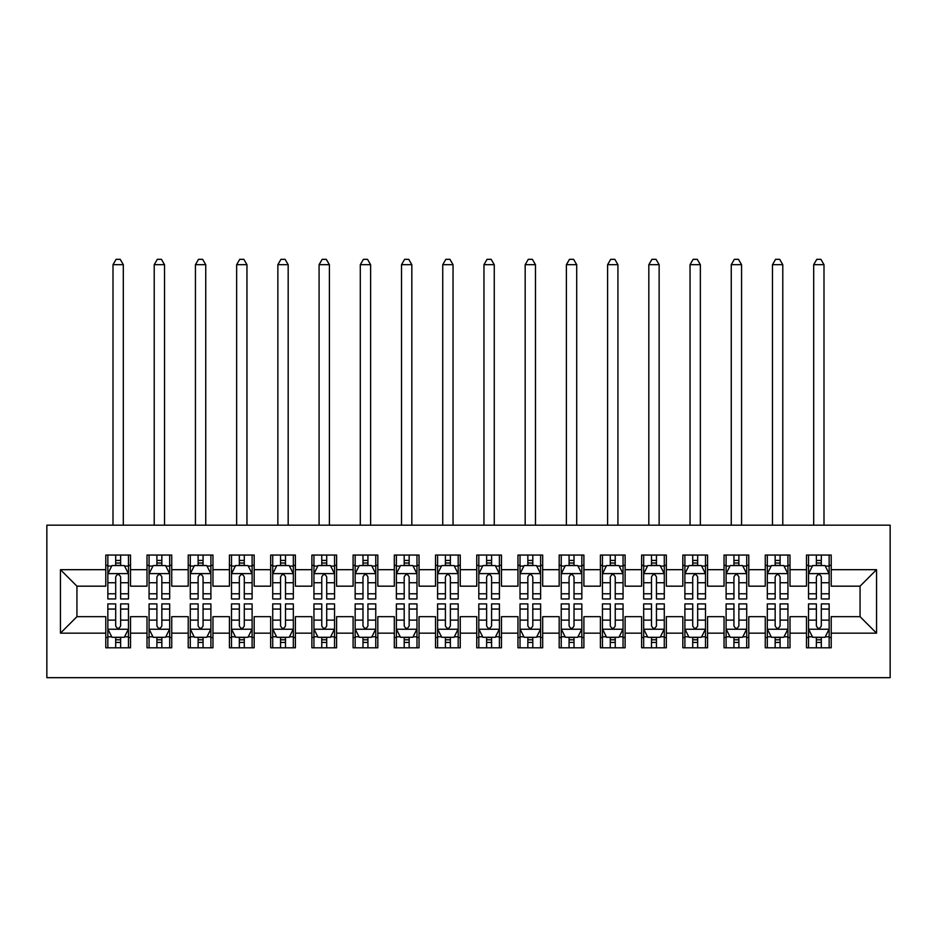 <?xml version="1.0" encoding="UTF-8"?>
<svg xmlns="http://www.w3.org/2000/svg" width="937" height="937" viewBox="0 0 937 937"><rect width="100%" height="100%" fill="white"/><g stroke="black" fill="none" stroke-linecap="round" stroke-linejoin="round"><path stroke-width="1.41" d="M46.85 677.674L890.15 677.674L890.15 525.177L46.85 525.177L46.85 677.674M60.448 633.166L60.448 569.684L105.787 569.684L105.787 586.175L76.939 586.175L76.939 616.675L60.448 633.166L105.787 633.166L105.787 647.795L130.524 647.795L130.524 633.166L147.004 633.166L147.004 647.795L171.74 647.795L171.74 633.166L188.22 633.166L188.22 647.795L212.957 647.795L212.957 633.166L229.436 633.166L229.436 647.795L254.173 647.795L254.173 633.166L270.664 633.166L270.664 647.795L295.389 647.795L295.389 633.166L311.88 633.166L311.88 647.795L336.606 647.795L336.606 633.166L353.097 633.166L353.097 647.795L377.822 647.795L377.822 633.166L394.313 633.166L394.313 647.795L419.038 647.795L419.038 633.166L435.529 633.166L435.529 647.795L460.254 647.795L460.254 633.166L476.746 633.166L476.746 647.795L501.471 647.795L501.471 633.166L517.962 633.166L517.962 647.795L542.687 647.795L542.687 633.166L559.178 633.166L559.178 647.795L583.903 647.795L583.903 633.166L600.394 633.166L600.394 647.795L625.12 647.795L625.12 633.166L641.611 633.166L641.611 647.795L666.336 647.795L666.336 633.166L682.827 633.166L682.827 647.795L707.564 647.795L707.564 633.166L724.043 633.166L724.043 647.795L748.78 647.795L748.78 633.166L765.26 633.166L765.26 647.795L789.996 647.795L789.996 633.166L806.476 633.166L806.476 647.795L831.213 647.795L831.213 616.675L860.061 616.675L860.061 586.175L831.213 586.175L831.213 569.684L876.552 569.684L876.552 633.166L831.213 633.166M831.213 569.684L831.213 555.055L806.476 555.055L806.476 569.684L789.996 569.684L789.996 555.055L765.26 555.055L765.26 569.684L748.78 569.684L748.78 555.055L724.043 555.055L724.043 569.684L707.564 569.684L707.564 555.055L682.827 555.055L682.827 569.684L666.336 569.684L666.336 555.055L641.611 555.055L641.611 569.684L625.12 569.684L625.12 555.055L600.394 555.055L600.394 569.684L583.903 569.684L583.903 555.055L559.178 555.055L559.178 569.684L542.687 569.684L542.687 555.055L517.962 555.055L517.962 569.684L501.471 569.684L501.471 555.055L476.746 555.055L476.746 569.684L460.254 569.684L460.254 555.055L435.529 555.055L435.529 569.684L419.038 569.684L419.038 555.055L394.313 555.055L394.313 569.684L377.822 569.684L377.822 555.055L353.097 555.055L353.097 569.684L336.606 569.684L336.606 555.055L311.88 555.055L311.88 569.684L295.389 569.684L295.389 555.055L270.664 555.055L270.664 569.684L254.173 569.684L254.173 555.055L229.436 555.055L229.436 569.684L212.957 569.684L212.957 555.055L188.22 555.055L188.22 569.684L171.74 569.684L171.74 555.055L147.004 555.055L147.004 569.684L130.524 569.684L130.524 555.055L105.787 555.055L105.787 569.684M789.996 633.166L789.996 616.675L806.476 616.675L806.476 633.166M876.552 569.684L860.061 586.175M748.78 633.166L748.78 616.675L765.26 616.675L765.26 633.166M806.476 569.684L806.476 586.175L789.996 586.175L789.996 569.684M707.564 633.166L707.564 616.675L724.043 616.675L724.043 633.166M765.26 569.684L765.26 586.175L748.78 586.175L748.78 569.684M666.336 633.166L666.336 616.675L682.827 616.675L682.827 633.166M724.043 569.684L724.043 586.175L707.564 586.175L707.564 569.684M625.12 633.166L625.12 616.675L641.611 616.675L641.611 633.166M682.827 569.684L682.827 586.175L666.336 586.175L666.336 569.684M583.903 633.166L583.903 616.675L600.394 616.675L600.394 633.166M641.611 569.684L641.611 586.175L625.12 586.175L625.12 569.684M542.687 633.166L542.687 616.675L559.178 616.675L559.178 633.166M600.394 569.684L600.394 586.175L583.903 586.175L583.903 569.684M501.471 633.166L501.471 616.675L517.962 616.675L517.962 633.166M559.178 569.684L559.178 586.175L542.687 586.175L542.687 569.684M460.254 633.166L460.254 616.675L476.746 616.675L476.746 633.166M517.962 569.684L517.962 586.175L501.471 586.175L501.471 569.684M419.038 633.166L419.038 616.675L435.529 616.675L435.529 633.166M476.746 569.684L476.746 586.175L460.254 586.175L460.254 569.684M377.822 633.166L377.822 616.675L394.313 616.675L394.313 633.166M435.529 569.684L435.529 586.175L419.038 586.175L419.038 569.684M336.606 633.166L336.606 616.675L353.097 616.675L353.097 633.166M394.313 569.684L394.313 586.175L377.822 586.175L377.822 569.684M295.389 633.166L295.389 616.675L311.88 616.675L311.88 633.166M353.097 569.684L353.097 586.175L336.606 586.175L336.606 569.684M254.173 633.166L254.173 616.675L270.664 616.675L270.664 633.166M311.88 569.684L311.88 586.175L295.389 586.175L295.389 569.684M212.957 633.166L212.957 616.675L229.436 616.675L229.436 633.166M270.664 569.684L270.664 586.175L254.173 586.175L254.173 569.684M171.74 633.166L171.74 616.675L188.22 616.675L188.22 633.166M229.436 569.684L229.436 586.175L212.957 586.175L212.957 569.684M130.524 633.166L130.524 616.675L147.004 616.675L147.004 633.166M188.22 569.684L188.22 586.175L171.74 586.175L171.74 569.684M76.939 616.675L105.787 616.675L105.787 633.166M147.004 569.684L147.004 586.175L130.524 586.175L130.524 569.684M806.476 565.362L808.537 565.362M829.151 565.362L831.213 565.362M765.26 565.362L767.321 565.362M787.935 565.362L789.996 565.362M724.043 565.362L726.105 565.362M746.719 565.362L748.78 565.362M682.827 565.362L684.888 565.362M705.502 565.362L707.564 565.362M641.611 565.362L643.672 565.362M664.286 565.362L666.336 565.362M600.394 565.362L602.456 565.362M623.058 565.362L625.12 565.362M559.178 565.362L561.24 565.362M581.842 565.362L583.903 565.362M517.962 565.362L520.023 565.362M540.626 565.362L542.687 565.362M476.746 565.362L478.807 565.362M499.409 565.362L501.471 565.362M435.529 565.362L437.591 565.362M458.193 565.362L460.254 565.362M394.313 565.362L396.374 565.362M416.977 565.362L419.038 565.362M353.097 565.362L355.158 565.362M375.76 565.362L377.822 565.362M311.88 565.362L313.942 565.362M334.544 565.362L336.606 565.362M270.664 565.362L272.714 565.362M293.328 565.362L295.389 565.362M229.436 565.362L231.498 565.362M252.112 565.362L254.173 565.362M188.22 565.362L190.281 565.362M210.895 565.362L212.957 565.362M147.004 565.362L149.065 565.362M169.679 565.362L171.74 565.362M105.787 565.362L107.849 565.362M128.463 565.362L130.524 565.362M105.787 637.488L107.849 637.488M128.463 637.488L130.524 637.488M147.004 637.488L149.065 637.488M169.679 637.488L171.74 637.488M188.22 637.488L190.281 637.488M210.895 637.488L212.957 637.488M229.436 637.488L231.498 637.488M252.112 637.488L254.173 637.488M270.664 637.488L272.714 637.488M293.328 637.488L295.389 637.488M311.88 637.488L313.942 637.488M334.544 637.488L336.606 637.488M353.097 637.488L355.158 637.488M375.76 637.488L377.822 637.488M394.313 637.488L396.374 637.488M416.977 637.488L419.038 637.488M435.529 637.488L437.591 637.488M458.193 637.488L460.254 637.488M476.746 637.488L478.807 637.488M499.409 637.488L501.471 637.488M517.962 637.488L520.023 637.488M540.626 637.488L542.687 637.488M559.178 637.488L561.24 637.488M581.842 637.488L583.903 637.488M600.394 637.488L602.456 637.488M623.058 637.488L625.12 637.488M641.611 637.488L643.672 637.488M664.286 637.488L666.336 637.488M682.827 637.488L684.888 637.488M705.502 637.488L707.564 637.488M724.043 637.488L726.105 637.488M746.719 637.488L748.78 637.488M765.26 637.488L767.321 637.488M787.935 637.488L789.996 637.488M806.476 637.488L808.537 637.488M829.151 637.488L831.213 637.488M60.448 569.684L76.939 586.175M860.061 616.675L876.552 633.166M120.627 560.42L115.684 560.42M128.463 593.789L120.627 593.789L120.627 598.954L128.463 598.954L128.463 573.807L124.34 565.561L111.971 565.561L107.849 573.807L107.849 598.954L115.684 598.954L115.684 593.789L107.849 593.789M107.849 573.807L107.849 555.055M128.463 573.807L128.463 555.055M115.684 565.561L115.684 555.055M120.627 555.055L120.627 565.561M120.627 593.789L120.627 576.899C118.987 573.725 117.336 573.725 115.684 576.899L115.684 593.789M120.627 565.362L115.684 565.362M123.309 525.177L123.309 264.679L113.002 264.679L113.002 525.177M113.002 264.679L116.094 259.326L120.217 259.326L123.309 264.679M115.684 642.431L120.627 642.431M107.849 609.062L115.684 609.062L115.684 603.896L107.849 603.896L107.849 629.043L111.971 637.289L124.34 637.289L128.463 629.043L128.463 603.896L120.627 603.896L120.627 609.062L128.463 609.062M128.463 629.043L128.463 647.795M107.849 629.043L107.849 647.795M120.627 637.289L120.627 647.795M115.684 647.795L115.684 637.289M115.684 609.062L115.684 625.951C117.324 629.125 118.976 629.125 120.627 625.951L120.627 609.062M115.684 637.488L120.627 637.488M161.843 560.42L156.901 560.42M169.679 593.789L161.843 593.789L161.843 598.954L169.679 598.954L169.679 573.807L165.556 565.561L153.188 565.561L149.065 573.807L149.065 598.954L156.901 598.954L156.901 593.789L149.065 593.789M149.065 573.807L149.065 555.055M169.679 573.807L169.679 555.055M156.901 565.561L156.901 555.055M161.843 555.055L161.843 565.561M161.843 593.789L161.843 576.899C160.204 573.725 158.552 573.725 156.901 576.899L156.901 593.789M161.843 565.362L156.901 565.362M164.525 525.177L164.525 264.679L154.218 264.679L154.218 525.177M154.218 264.679L157.311 259.326L161.433 259.326L164.525 264.679M203.06 560.42L198.117 560.42M210.895 593.789L203.06 593.789L203.06 598.954L210.895 598.954L210.895 573.807L206.772 565.561L194.404 565.561L190.281 573.807L190.281 598.954L198.117 598.954L198.117 593.789L190.281 593.789M190.281 573.807L190.281 555.055M210.895 573.807L210.895 555.055M198.117 565.561L198.117 555.055M203.06 555.055L203.06 565.561M203.06 593.789L203.06 576.899C201.42 573.725 199.768 573.725 198.117 576.899L198.117 593.789M203.06 565.362L198.117 565.362M205.742 525.177L205.742 264.679L195.435 264.679L195.435 525.177M195.435 264.679L198.527 259.326L202.65 259.326L205.742 264.679M156.901 642.431L161.843 642.431M149.065 609.062L156.901 609.062L156.901 603.896L149.065 603.896L149.065 629.043L153.188 637.289L165.556 637.289L169.679 629.043L169.679 603.896L161.843 603.896L161.843 609.062L169.679 609.062M169.679 629.043L169.679 647.795M149.065 629.043L149.065 647.795M161.843 637.289L161.843 647.795M156.901 647.795L156.901 637.289M156.901 609.062L156.901 625.951C158.54 629.125 160.192 629.125 161.843 625.951L161.843 609.062M156.901 637.488L161.843 637.488M198.117 642.431L203.06 642.431M190.281 609.062L198.117 609.062L198.117 603.896L190.281 603.896L190.281 629.043L194.404 637.289L206.772 637.289L210.895 629.043L210.895 603.896L203.06 603.896L203.06 609.062L210.895 609.062M210.895 629.043L210.895 647.795M190.281 629.043L190.281 647.795M203.06 637.289L203.06 647.795M198.117 647.795L198.117 637.289M198.117 609.062L198.117 625.951C199.768 629.125 201.408 629.125 203.06 625.951L203.06 609.062M198.117 637.488L203.06 637.488M244.276 560.42L239.333 560.42M252.112 593.789L244.276 593.789L244.276 598.954L252.112 598.954L252.112 573.807L247.989 565.561L235.62 565.561L231.498 573.807L231.498 598.954L239.333 598.954L239.333 593.789L231.498 593.789M231.498 573.807L231.498 555.055M252.112 573.807L252.112 555.055M239.333 565.561L239.333 555.055M244.276 555.055L244.276 565.561M244.276 593.789L244.276 576.899C242.636 573.725 240.985 573.725 239.333 576.899L239.333 593.789M244.276 565.362L239.333 565.362M246.958 525.177L246.958 264.679L236.651 264.679L236.651 525.177M236.651 264.679L239.743 259.326L243.866 259.326L246.958 264.679M285.492 560.42L280.55 560.42M293.328 593.789L285.492 593.789L285.492 598.954L293.328 598.954L293.328 573.807L289.205 565.561L276.837 565.561L272.714 573.807L272.714 598.954L280.55 598.954L280.55 593.789L272.714 593.789M272.714 573.807L272.714 555.055M293.328 573.807L293.328 555.055M280.55 565.561L280.55 555.055M285.492 555.055L285.492 565.561M285.492 593.789L285.492 576.899C283.852 573.725 282.201 573.725 280.55 576.899L280.55 593.789M285.492 565.362L280.55 565.362M288.174 525.177L288.174 264.679L277.867 264.679L277.867 525.177M277.867 264.679L280.959 259.326L285.082 259.326L288.174 264.679M239.333 642.431L244.276 642.431M231.498 609.062L239.333 609.062L239.333 603.896L231.498 603.896L231.498 629.043L235.62 637.289L247.989 637.289L252.112 629.043L252.112 603.896L244.276 603.896L244.276 609.062L252.112 609.062M252.112 629.043L252.112 647.795M231.498 629.043L231.498 647.795M244.276 637.289L244.276 647.795M239.333 647.795L239.333 637.289M239.333 609.062L239.333 625.951C240.985 629.125 242.624 629.125 244.276 625.951L244.276 609.062M239.333 637.488L244.276 637.488M280.55 642.431L285.492 642.431M272.714 609.062L280.55 609.062L280.55 603.896L272.714 603.896L272.714 629.043L276.837 637.289L289.205 637.289L293.328 629.043L293.328 603.896L285.492 603.896L285.492 609.062L293.328 609.062M293.328 629.043L293.328 647.795M272.714 629.043L272.714 647.795M285.492 637.289L285.492 647.795M280.55 647.795L280.55 637.289M280.55 609.062L280.55 625.951C282.201 629.125 283.841 629.125 285.492 625.951L285.492 609.062M280.55 637.488L285.492 637.488M326.708 560.42L321.766 560.42M334.544 593.789L326.708 593.789L326.708 598.954L334.544 598.954L334.544 573.807L330.421 565.561L318.053 565.561L313.942 573.807L313.942 598.954L321.766 598.954L321.766 593.789L313.942 593.789M313.942 573.807L313.942 555.055M334.544 573.807L334.544 555.055M321.766 565.561L321.766 555.055M326.708 555.055L326.708 565.561M326.708 593.789L326.708 576.899C325.069 573.725 323.417 573.725 321.766 576.899L321.766 593.789M326.708 565.362L321.766 565.362M329.391 525.177L329.391 264.679L319.084 264.679L319.084 525.177M319.084 264.679L322.176 259.326L326.299 259.326L329.391 264.679M321.766 642.431L326.708 642.431M313.942 609.062L321.766 609.062L321.766 603.896L313.942 603.896L313.942 629.043L318.053 637.289L330.421 637.289L334.544 629.043L334.544 603.896L326.708 603.896L326.708 609.062L334.544 609.062M334.544 629.043L334.544 647.795M313.942 629.043L313.942 647.795M326.708 637.289L326.708 647.795M321.766 647.795L321.766 637.289M321.766 609.062L321.766 625.951C323.417 629.125 325.057 629.125 326.708 625.951L326.708 609.062M321.766 637.488L326.708 637.488M367.925 560.42L362.982 560.42M375.76 593.789L367.925 593.789L367.925 598.954L375.76 598.954L375.76 573.807L371.638 565.561L359.269 565.561L355.158 573.807L355.158 598.954L362.982 598.954L362.982 593.789L355.158 593.789M355.158 573.807L355.158 555.055M375.76 573.807L375.76 555.055M362.982 565.561L362.982 555.055M367.925 555.055L367.925 565.561M367.925 593.789L367.925 576.899C366.285 573.725 364.634 573.725 362.982 576.899L362.982 593.789M367.925 565.362L362.982 565.362M370.607 525.177L370.607 264.679L360.3 264.679L360.3 525.177M360.3 264.679L363.392 259.326L367.515 259.326L370.607 264.679M362.982 642.431L367.925 642.431M355.158 609.062L362.982 609.062L362.982 603.896L355.158 603.896L355.158 629.043L359.269 637.289L371.638 637.289L375.76 629.043L375.76 603.896L367.925 603.896L367.925 609.062L375.76 609.062M375.76 629.043L375.76 647.795M355.158 629.043L355.158 647.795M367.925 637.289L367.925 647.795M362.982 647.795L362.982 637.289M362.982 609.062L362.982 625.951C364.634 629.125 366.285 629.125 367.925 625.951L367.925 609.062M362.982 637.488L367.925 637.488M409.153 560.42L404.198 560.42M416.977 593.789L409.153 593.789L409.153 598.954L416.977 598.954L416.977 573.807L412.854 565.561L400.497 565.561L396.374 573.807L396.374 598.954L404.198 598.954L404.198 593.789L396.374 593.789M396.374 573.807L396.374 555.055M416.977 573.807L416.977 555.055M404.198 565.561L404.198 555.055M409.153 555.055L409.153 565.561M409.153 593.789L409.153 576.899C407.501 573.725 405.85 573.725 404.198 576.899L404.198 593.789M409.153 565.362L404.198 565.362M411.823 525.177L411.823 264.679L401.528 264.679L401.528 525.177M401.528 264.679L404.608 259.326L408.731 259.326L411.823 264.679M450.369 560.42L445.415 560.42M458.193 593.789L450.369 593.789L450.369 598.954L458.193 598.954L458.193 573.807L454.07 565.561L441.714 565.561L437.591 573.807L437.591 598.954L445.415 598.954L445.415 593.789L437.591 593.789M437.591 573.807L437.591 555.055M458.193 573.807L458.193 555.055M445.415 565.561L445.415 555.055M450.369 555.055L450.369 565.561M450.369 593.789L450.369 576.899C448.718 573.725 447.066 573.725 445.415 576.899L445.415 593.789M450.369 565.362L445.415 565.362M453.039 525.177L453.039 264.679L442.744 264.679L442.744 525.177M442.744 264.679L445.836 259.326L449.947 259.326L453.039 264.679M491.585 560.42L486.631 560.42M499.409 593.789L491.585 593.789L491.585 598.954L499.409 598.954L499.409 573.807L495.286 565.561L482.93 565.561L478.807 573.807L478.807 598.954L486.631 598.954L486.631 593.789L478.807 593.789M478.807 573.807L478.807 555.055M499.409 573.807L499.409 555.055M486.631 565.561L486.631 555.055M491.585 555.055L491.585 565.561M491.585 593.789L491.585 576.899C489.934 573.725 488.282 573.725 486.631 576.899L486.631 593.789M491.585 565.362L486.631 565.362M494.256 525.177L494.256 264.679L483.96 264.679L483.96 525.177M483.96 264.679L487.053 259.326L491.164 259.326L494.256 264.679M532.802 560.42L527.847 560.42M540.626 593.789L532.802 593.789L532.802 598.954L540.626 598.954L540.626 573.807L536.503 565.561L524.146 565.561L520.023 573.807L520.023 598.954L527.847 598.954L527.847 593.789L520.023 593.789M520.023 573.807L520.023 555.055M540.626 573.807L540.626 555.055M527.847 565.561L527.847 555.055M532.802 555.055L532.802 565.561M532.802 593.789L532.802 576.899C531.15 573.725 529.499 573.725 527.847 576.899L527.847 593.789M532.802 565.362L527.847 565.362M535.472 525.177L535.472 264.679L525.177 264.679L525.177 525.177M525.177 264.679L528.269 259.326L532.392 259.326L535.472 264.679M574.018 560.42L569.075 560.42M581.842 593.789L574.018 593.789L574.018 598.954L581.842 598.954L581.842 573.807L577.731 565.561L565.362 565.561L561.24 573.807L561.24 598.954L569.075 598.954L569.075 593.789L561.24 593.789M561.24 573.807L561.24 555.055M581.842 573.807L581.842 555.055M569.075 565.561L569.075 555.055M574.018 555.055L574.018 565.561M574.018 593.789L574.018 576.899C572.366 573.725 570.715 573.725 569.075 576.899L569.075 593.789M574.018 565.362L569.075 565.362M576.7 525.177L576.7 264.679L566.393 264.679L566.393 525.177M566.393 264.679L569.485 259.326L573.608 259.326L576.7 264.679M615.234 560.42L610.292 560.42M623.058 593.789L615.234 593.789L615.234 598.954L623.058 598.954L623.058 573.807L618.947 565.561L606.579 565.561L602.456 573.807L602.456 598.954L610.292 598.954L610.292 593.789L602.456 593.789M602.456 573.807L602.456 555.055M623.058 573.807L623.058 555.055M610.292 565.561L610.292 555.055M615.234 555.055L615.234 565.561M615.234 593.789L615.234 576.899C613.583 573.725 611.943 573.725 610.292 576.899L610.292 593.789M615.234 565.362L610.292 565.362M617.916 525.177L617.916 264.679L607.609 264.679L607.609 525.177M607.609 264.679L610.701 259.326L614.824 259.326L617.916 264.679M656.45 560.42L651.508 560.42M664.286 593.789L656.45 593.789L656.45 598.954L664.286 598.954L664.286 573.807L660.163 565.561L647.795 565.561L643.672 573.807L643.672 598.954L651.508 598.954L651.508 593.789L643.672 593.789M643.672 573.807L643.672 555.055M664.286 573.807L664.286 555.055M651.508 565.561L651.508 555.055M656.45 555.055L656.45 565.561M656.45 593.789L656.45 576.899C654.799 573.725 653.159 573.725 651.508 576.899L651.508 593.789M656.45 565.362L651.508 565.362M659.133 525.177L659.133 264.679L648.826 264.679L648.826 525.177M648.826 264.679L651.918 259.326L656.041 259.326L659.133 264.679M404.198 642.431L409.153 642.431M396.374 609.062L404.198 609.062L404.198 603.896L396.374 603.896L396.374 629.043L400.497 637.289L412.854 637.289L416.977 629.043L416.977 603.896L409.153 603.896L409.153 609.062L416.977 609.062M416.977 629.043L416.977 647.795M396.374 629.043L396.374 647.795M409.153 637.289L409.153 647.795M404.198 647.795L404.198 637.289M404.198 609.062L404.198 625.951C405.85 629.125 407.501 629.125 409.153 625.951L409.153 609.062M404.198 637.488L409.153 637.488M445.415 642.431L450.369 642.431M437.591 609.062L445.415 609.062L445.415 603.896L437.591 603.896L437.591 629.043L441.714 637.289L454.07 637.289L458.193 629.043L458.193 603.896L450.369 603.896L450.369 609.062L458.193 609.062M458.193 629.043L458.193 647.795M437.591 629.043L437.591 647.795M450.369 637.289L450.369 647.795M445.415 647.795L445.415 637.289M445.415 609.062L445.415 625.951C447.066 629.125 448.718 629.125 450.369 625.951L450.369 609.062M445.415 637.488L450.369 637.488M486.631 642.431L491.585 642.431M478.807 609.062L486.631 609.062L486.631 603.896L478.807 603.896L478.807 629.043L482.93 637.289L495.286 637.289L499.409 629.043L499.409 603.896L491.585 603.896L491.585 609.062L499.409 609.062M499.409 629.043L499.409 647.795M478.807 629.043L478.807 647.795M491.585 637.289L491.585 647.795M486.631 647.795L486.631 637.289M486.631 609.062L486.631 625.951C488.282 629.125 489.934 629.125 491.585 625.951L491.585 609.062M486.631 637.488L491.585 637.488M527.847 642.431L532.802 642.431M520.023 609.062L527.847 609.062L527.847 603.896L520.023 603.896L520.023 629.043L524.146 637.289L536.503 637.289L540.626 629.043L540.626 603.896L532.802 603.896L532.802 609.062L540.626 609.062M540.626 629.043L540.626 647.795M520.023 629.043L520.023 647.795M532.802 637.289L532.802 647.795M527.847 647.795L527.847 637.289M527.847 609.062L527.847 625.951C529.499 629.125 531.15 629.125 532.802 625.951L532.802 609.062M527.847 637.488L532.802 637.488M569.075 642.431L574.018 642.431M561.24 609.062L569.075 609.062L569.075 603.896L561.24 603.896L561.24 629.043L565.362 637.289L577.731 637.289L581.842 629.043L581.842 603.896L574.018 603.896L574.018 609.062L581.842 609.062M581.842 629.043L581.842 647.795M561.24 629.043L561.24 647.795M574.018 637.289L574.018 647.795M569.075 647.795L569.075 637.289M569.075 609.062L569.075 625.951C570.715 629.125 572.366 629.125 574.018 625.951L574.018 609.062M569.075 637.488L574.018 637.488M610.292 642.431L615.234 642.431M602.456 609.062L610.292 609.062L610.292 603.896L602.456 603.896L602.456 629.043L606.579 637.289L618.947 637.289L623.058 629.043L623.058 603.896L615.234 603.896L615.234 609.062L623.058 609.062M623.058 629.043L623.058 647.795M602.456 629.043L602.456 647.795M615.234 637.289L615.234 647.795M610.292 647.795L610.292 637.289M610.292 609.062L610.292 625.951C611.931 629.125 613.583 629.125 615.234 625.951L615.234 609.062M610.292 637.488L615.234 637.488M651.508 642.431L656.45 642.431M643.672 609.062L651.508 609.062L651.508 603.896L643.672 603.896L643.672 629.043L647.795 637.289L660.163 637.289L664.286 629.043L664.286 603.896L656.45 603.896L656.45 609.062L664.286 609.062M664.286 629.043L664.286 647.795M643.672 629.043L643.672 647.795M656.45 637.289L656.45 647.795M651.508 647.795L651.508 637.289M651.508 609.062L651.508 625.951C653.148 629.125 654.799 629.125 656.45 625.951L656.45 609.062M651.508 637.488L656.45 637.488M697.667 560.42L692.724 560.42M705.502 593.789L697.667 593.789L697.667 598.954L705.502 598.954L705.502 573.807L701.38 565.561L689.011 565.561L684.888 573.807L684.888 598.954L692.724 598.954L692.724 593.789L684.888 593.789M684.888 573.807L684.888 555.055M705.502 573.807L705.502 555.055M692.724 565.561L692.724 555.055M697.667 555.055L697.667 565.561M697.667 593.789L697.667 576.899C696.015 573.725 694.376 573.725 692.724 576.899L692.724 593.789M697.667 565.362L692.724 565.362M700.349 525.177L700.349 264.679L690.042 264.679L690.042 525.177M690.042 264.679L693.134 259.326L697.257 259.326L700.349 264.679M692.724 642.431L697.667 642.431M684.888 609.062L692.724 609.062L692.724 603.896L684.888 603.896L684.888 629.043L689.011 637.289L701.38 637.289L705.502 629.043L705.502 603.896L697.667 603.896L697.667 609.062L705.502 609.062M705.502 629.043L705.502 647.795M684.888 629.043L684.888 647.795M697.667 637.289L697.667 647.795M692.724 647.795L692.724 637.289M692.724 609.062L692.724 625.951C694.364 629.125 696.015 629.125 697.667 625.951L697.667 609.062M692.724 637.488L697.667 637.488M738.883 560.42L733.94 560.42M746.719 593.789L738.883 593.789L738.883 598.954L746.719 598.954L746.719 573.807L742.596 565.561L730.228 565.561L726.105 573.807L726.105 598.954L733.94 598.954L733.94 593.789L726.105 593.789M726.105 573.807L726.105 555.055M746.719 573.807L746.719 555.055M733.94 565.561L733.94 555.055M738.883 555.055L738.883 565.561M738.883 593.789L738.883 576.899C737.232 573.725 735.592 573.725 733.94 576.899L733.94 593.789M738.883 565.362L733.94 565.362M741.565 525.177L741.565 264.679L731.258 264.679L731.258 525.177M731.258 264.679L734.35 259.326L738.473 259.326L741.565 264.679M733.94 642.431L738.883 642.431M726.105 609.062L733.94 609.062L733.94 603.896L726.105 603.896L726.105 629.043L730.228 637.289L742.596 637.289L746.719 629.043L746.719 603.896L738.883 603.896L738.883 609.062L746.719 609.062M746.719 629.043L746.719 647.795M726.105 629.043L726.105 647.795M738.883 637.289L738.883 647.795M733.94 647.795L733.94 637.289M733.94 609.062L733.94 625.951C735.58 629.125 737.232 629.125 738.883 625.951L738.883 609.062M733.94 637.488L738.883 637.488M780.099 560.42L775.157 560.42M787.935 593.789L780.099 593.789L780.099 598.954L787.935 598.954L787.935 573.807L783.812 565.561L771.444 565.561L767.321 573.807L767.321 598.954L775.157 598.954L775.157 593.789L767.321 593.789M767.321 573.807L767.321 555.055M787.935 573.807L787.935 555.055M775.157 565.561L775.157 555.055M780.099 555.055L780.099 565.561M780.099 593.789L780.099 576.899C778.46 573.725 776.808 573.725 775.157 576.899L775.157 593.789M780.099 565.362L775.157 565.362M782.782 525.177L782.782 264.679L772.475 264.679L772.475 525.177M772.475 264.679L775.567 259.326L779.689 259.326L782.782 264.679M775.157 642.431L780.099 642.431M767.321 609.062L775.157 609.062L775.157 603.896L767.321 603.896L767.321 629.043L771.444 637.289L783.812 637.289L787.935 629.043L787.935 603.896L780.099 603.896L780.099 609.062L787.935 609.062M787.935 629.043L787.935 647.795M767.321 629.043L767.321 647.795M780.099 637.289L780.099 647.795M775.157 647.795L775.157 637.289M775.157 609.062L775.157 625.951C776.796 629.125 778.448 629.125 780.099 625.951L780.099 609.062M775.157 637.488L780.099 637.488M821.316 560.42L816.373 560.42M829.151 593.789L821.316 593.789L821.316 598.954L829.151 598.954L829.151 573.807L825.028 565.561L812.66 565.561L808.537 573.807L808.537 598.954L816.373 598.954L816.373 593.789L808.537 593.789M808.537 573.807L808.537 555.055M829.151 573.807L829.151 555.055M816.373 565.561L816.373 555.055M821.316 555.055L821.316 565.561M821.316 593.789L821.316 576.899C819.676 573.725 818.024 573.725 816.373 576.899L816.373 593.789M821.316 565.362L816.373 565.362M823.998 525.177L823.998 264.679L813.691 264.679L813.691 525.177M813.691 264.679L816.783 259.326L820.906 259.326L823.998 264.679M816.373 642.431L821.316 642.431M808.537 609.062L816.373 609.062L816.373 603.896L808.537 603.896L808.537 629.043L812.66 637.289L825.028 637.289L829.151 629.043L829.151 603.896L821.316 603.896L821.316 609.062L829.151 609.062M829.151 629.043L829.151 647.795M808.537 629.043L808.537 647.795M821.316 637.289L821.316 647.795M816.373 647.795L816.373 637.289M816.373 609.062L816.373 625.951C818.013 629.125 819.664 629.125 821.316 625.951L821.316 609.062M816.373 637.488L821.316 637.488M128.357 573.608L107.954 573.608M107.849 566.065L111.726 566.065M124.586 566.065L128.463 566.065M115.684 582.732L107.849 582.732M128.463 582.732L120.627 582.732M120.627 563.032L115.684 563.032M107.954 629.242L128.357 629.242M128.463 636.785L124.586 636.785M111.726 636.785L107.849 636.785M120.627 620.118L128.463 620.118M107.849 620.118L115.684 620.118M115.684 639.807L120.627 639.807M169.574 573.608L149.17 573.608M149.065 566.065L152.942 566.065M165.802 566.065L169.679 566.065M156.901 582.732L149.065 582.732M169.679 582.732L161.843 582.732M161.843 563.032L156.901 563.032M210.79 573.608L190.387 573.608M190.281 566.065L194.158 566.065M207.018 566.065L210.895 566.065M198.117 582.732L190.281 582.732M210.895 582.732L203.06 582.732M203.06 563.032L198.117 563.032M149.17 629.242L169.574 629.242M169.679 636.785L165.802 636.785M152.942 636.785L149.065 636.785M161.843 620.118L169.679 620.118M149.065 620.118L156.901 620.118M156.901 639.807L161.843 639.807M190.387 629.242L210.79 629.242M210.895 636.785L207.018 636.785M194.158 636.785L190.281 636.785M203.06 620.118L210.895 620.118M190.281 620.118L198.117 620.118M198.117 639.807L203.06 639.807M252.006 573.608L231.603 573.608M231.498 566.065L235.374 566.065M248.235 566.065L252.112 566.065M239.333 582.732L231.498 582.732M252.112 582.732L244.276 582.732M244.276 563.032L239.333 563.032M293.222 573.608L272.819 573.608M272.714 566.065L276.591 566.065M289.451 566.065L293.328 566.065M280.55 582.732L272.714 582.732M293.328 582.732L285.492 582.732M285.492 563.032L280.55 563.032M231.603 629.242L252.006 629.242M252.112 636.785L248.235 636.785M235.374 636.785L231.498 636.785M244.276 620.118L252.112 620.118M231.498 620.118L239.333 620.118M239.333 639.807L244.276 639.807M272.819 629.242L293.222 629.242M293.328 636.785L289.451 636.785M276.591 636.785L272.714 636.785M285.492 620.118L293.328 620.118M272.714 620.118L280.55 620.118M280.55 639.807L285.492 639.807M334.439 573.608L314.036 573.608M313.942 566.065L317.807 566.065M330.667 566.065L334.544 566.065M321.766 582.732L313.942 582.732M334.544 582.732L326.708 582.732M326.708 563.032L321.766 563.032M314.036 629.242L334.439 629.242M334.544 636.785L330.667 636.785M317.807 636.785L313.942 636.785M326.708 620.118L334.544 620.118M313.942 620.118L321.766 620.118M321.766 639.807L326.708 639.807M375.655 573.608L355.252 573.608M355.158 566.065L359.023 566.065M371.884 566.065L375.76 566.065M362.982 582.732L355.158 582.732M375.76 582.732L367.925 582.732M367.925 563.032L362.982 563.032M355.252 629.242L375.655 629.242M375.76 636.785L371.884 636.785M359.023 636.785L355.158 636.785M367.925 620.118L375.76 620.118M355.158 620.118L362.982 620.118M362.982 639.807L367.925 639.807M416.871 573.608L396.468 573.608M396.374 566.065L400.24 566.065M413.1 566.065L416.977 566.065M404.198 582.732L396.374 582.732M416.977 582.732L409.153 582.732M409.153 563.032L404.198 563.032M458.088 573.608L437.696 573.608M437.591 566.065L441.456 566.065M454.316 566.065L458.193 566.065M445.415 582.732L437.591 582.732M458.193 582.732L450.369 582.732M450.369 563.032L445.415 563.032M499.304 573.608L478.912 573.608M478.807 566.065L482.684 566.065M495.544 566.065L499.409 566.065M486.631 582.732L478.807 582.732M499.409 582.732L491.585 582.732M491.585 563.032L486.631 563.032M540.532 573.608L520.129 573.608M520.023 566.065L523.9 566.065M536.76 566.065L540.626 566.065M527.847 582.732L520.023 582.732M540.626 582.732L532.802 582.732M532.802 563.032L527.847 563.032M581.748 573.608L561.345 573.608M561.24 566.065L565.116 566.065M577.977 566.065L581.842 566.065M569.075 582.732L561.24 582.732M581.842 582.732L574.018 582.732M574.018 563.032L569.075 563.032M622.964 573.608L602.561 573.608M602.456 566.065L606.333 566.065M619.193 566.065L623.058 566.065M610.292 582.732L602.456 582.732M623.058 582.732L615.234 582.732M615.234 563.032L610.292 563.032M664.181 573.608L643.778 573.608M643.672 566.065L647.549 566.065M660.409 566.065L664.286 566.065M651.508 582.732L643.672 582.732M664.286 582.732L656.45 582.732M656.45 563.032L651.508 563.032M396.468 629.242L416.871 629.242M416.977 636.785L413.1 636.785M400.24 636.785L396.374 636.785M409.153 620.118L416.977 620.118M396.374 620.118L404.198 620.118M404.198 639.807L409.153 639.807M437.696 629.242L458.088 629.242M458.193 636.785L454.316 636.785M441.456 636.785L437.591 636.785M450.369 620.118L458.193 620.118M437.591 620.118L445.415 620.118M445.415 639.807L450.369 639.807M478.912 629.242L499.304 629.242M499.409 636.785L495.544 636.785M482.684 636.785L478.807 636.785M491.585 620.118L499.409 620.118M478.807 620.118L486.631 620.118M486.631 639.807L491.585 639.807M520.129 629.242L540.532 629.242M540.626 636.785L536.76 636.785M523.9 636.785L520.023 636.785M532.802 620.118L540.626 620.118M520.023 620.118L527.847 620.118M527.847 639.807L532.802 639.807M561.345 629.242L581.748 629.242M581.842 636.785L577.977 636.785M565.116 636.785L561.24 636.785M574.018 620.118L581.842 620.118M561.24 620.118L569.075 620.118M569.075 639.807L574.018 639.807M602.561 629.242L622.964 629.242M623.058 636.785L619.193 636.785M606.333 636.785L602.456 636.785M615.234 620.118L623.058 620.118M602.456 620.118L610.292 620.118M610.292 639.807L615.234 639.807M643.778 629.242L664.181 629.242M664.286 636.785L660.409 636.785M647.549 636.785L643.672 636.785M656.45 620.118L664.286 620.118M643.672 620.118L651.508 620.118M651.508 639.807L656.45 639.807M705.397 573.608L684.994 573.608M684.888 566.065L688.765 566.065M701.626 566.065L705.502 566.065M692.724 582.732L684.888 582.732M705.502 582.732L697.667 582.732M697.667 563.032L692.724 563.032M684.994 629.242L705.397 629.242M705.502 636.785L701.626 636.785M688.765 636.785L684.888 636.785M697.667 620.118L705.502 620.118M684.888 620.118L692.724 620.118M692.724 639.807L697.667 639.807M746.613 573.608L726.21 573.608M726.105 566.065L729.982 566.065M742.842 566.065L746.719 566.065M733.94 582.732L726.105 582.732M746.719 582.732L738.883 582.732M738.883 563.032L733.94 563.032M726.21 629.242L746.613 629.242M746.719 636.785L742.842 636.785M729.982 636.785L726.105 636.785M738.883 620.118L746.719 620.118M726.105 620.118L733.94 620.118M733.94 639.807L738.883 639.807M787.83 573.608L767.426 573.608M767.321 566.065L771.198 566.065M784.058 566.065L787.935 566.065M775.157 582.732L767.321 582.732M787.935 582.732L780.099 582.732M780.099 563.032L775.157 563.032M767.426 629.242L787.83 629.242M787.935 636.785L784.058 636.785M771.198 636.785L767.321 636.785M780.099 620.118L787.935 620.118M767.321 620.118L775.157 620.118M775.157 639.807L780.099 639.807M829.046 573.608L808.643 573.608M808.537 566.065L812.414 566.065M825.274 566.065L829.151 566.065M816.373 582.732L808.537 582.732M829.151 582.732L821.316 582.732M821.316 563.032L816.373 563.032M808.643 629.242L829.046 629.242M829.151 636.785L825.274 636.785M812.414 636.785L808.537 636.785M821.316 620.118L829.151 620.118M808.537 620.118L816.373 620.118M816.373 639.807L821.316 639.807"/></g></svg>

